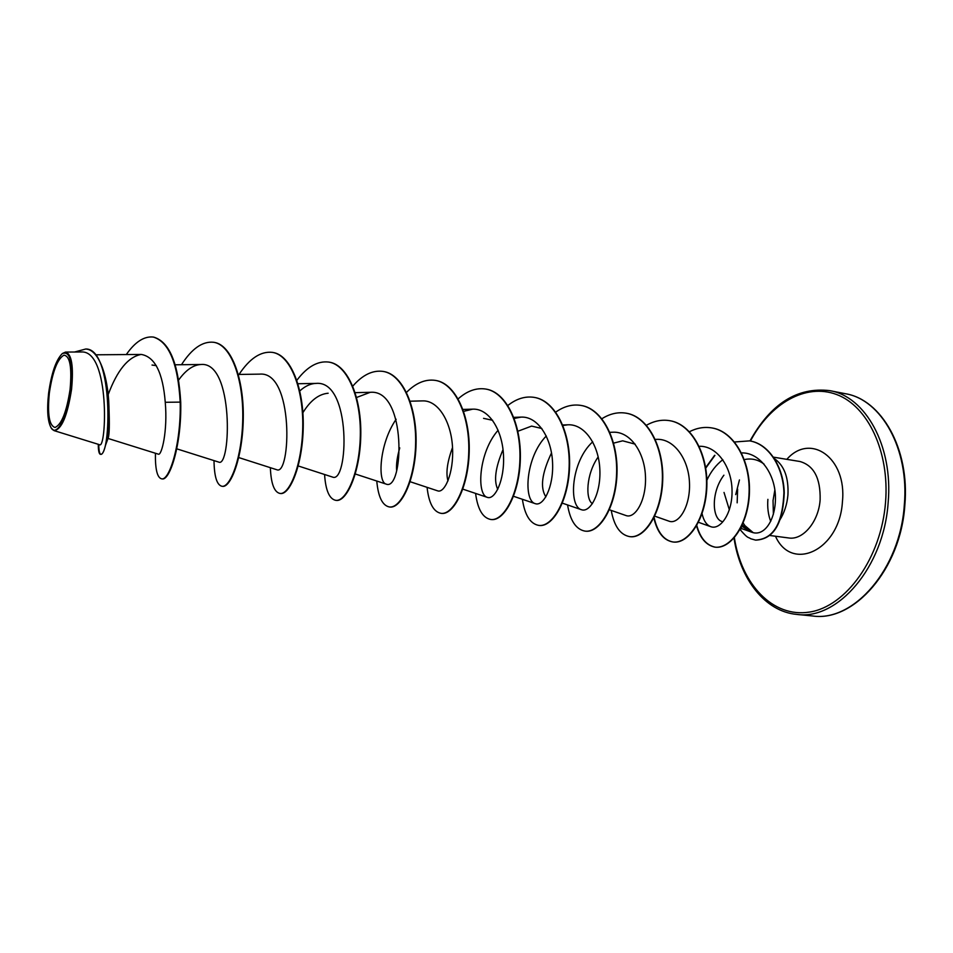 <?xml version="1.0" encoding="UTF-8"?>
<svg xmlns="http://www.w3.org/2000/svg" width="953" height="953" viewBox="0 0 953 953"><rect width="100%" height="100%" fill="white"/><g stroke="black" fill="none" stroke-linecap="round" stroke-linejoin="round"><path stroke-width="1.43" d="M70.081 389.36C66.65 411.756 61.647 424.466 55.083 427.468C49.234 425.812 47.316 414.352 49.33 393.089C52.534 371.658 57.394 359.019 63.899 355.183C69.986 355.874 72.047 367.274 70.081 389.36M70.856 389.217C67.854 415.877 56.763 437.296 51.259 428.076C47.65 421.75 46.768 410.135 48.615 393.22C51.45 373.171 55.989 359.972 62.243 353.634C70.177 350.442 73.047 362.307 70.856 389.217M62.493 353.456L65.554 352.074C71.701 353.944 73.703 366.345 71.57 389.277C67.389 415.973 61.54 429.755 54.035 430.613L51.438 428.326M737.622 489.103L737.157 502.839M742.327 524.948L750.19 531.524L741.756 526.175M729.355 509.855L724.018 492.439M745.353 459.382C752.12 458.214 758.374 459.799 764.092 464.135M779.84 519.957C784.367 512.726 787.059 504.435 787.928 495.072C788.786 477.787 784.319 465.672 774.539 458.715M739.445 479.931L735.728 494.619M743.161 523.018L744.901 525.603L753.227 532.679M108.892 406.133C109.655 424.359 109.392 435.021 108.13 438.118L108.023 438.404M152.027 365.047L156.304 365.642M302.875 412.72C310.333 400.57 318.755 394.077 328.154 393.232M396.639 470.258C396.138 464.242 397.187 456.785 399.76 447.874M447.981 480.884C445.73 473.01 447.255 461.883 452.532 447.505M483.552 418.343L492.653 420.309M497.752 489.354C493.654 480.741 495.405 467.506 503.017 449.661M517.872 431.256L531.607 426.098L541.864 428.505M545.89 496.835C539.958 487.876 541.828 473.26 551.501 452.961M592.432 503.672C585.356 499.396 585.964 474.237 598.186 456.94M613.589 443.133L622.69 440.822L635.174 444.158M721.778 521.434C712.141 518.658 710.795 492.332 723.899 475.19M750.19 531.524L751.893 532.274C764.568 536.992 776.016 519.254 775.432 496.561C774.92 473.772 760.137 452.842 742.113 452.889M722.815 459.68C716.048 464.909 710.724 471.783 706.84 480.3M702.063 513.679C703.659 520.695 706.542 525.02 710.724 526.664C720.301 530.428 732.666 513.214 732.035 490.176C731.666 467.22 717.454 446.207 699.955 446.266M654.747 516.157L669.066 521.196C678.548 524.877 690.52 506.591 689.484 482.873C688.709 459.179 673.95 438.237 656.355 439.369L655.319 439.416M609.396 509.772L626.014 515.549C635.055 519.063 646.563 500.349 645.467 476.321C644.609 452.318 630.219 431.173 612.85 432.221L609.872 432.328M592.706 441.811C570.811 461.705 568.476 506.484 581.437 509.712C589.99 513.024 601.009 493.952 599.854 469.579C598.925 445.194 584.856 423.811 567.797 424.8L562.937 425.503M546.295 435.986C525.425 457.095 523.28 500.754 535.241 503.649C543.293 506.758 553.788 487.269 552.561 462.574C551.561 437.904 537.873 416.187 521.1 417.116L514.203 418.438M498.133 430.22C478.454 452.425 476.429 494.845 487.352 497.371C494.845 500.254 504.78 480.383 503.494 455.272C502.398 430.232 489.127 408.301 472.676 409.159L463.646 411.362M410.135 481.718L437.665 490.855C444.574 493.511 453.902 473.2 452.544 447.755C451.377 422.334 438.523 400.093 422.417 400.891L410.135 401.201M396.15 419.272C379.199 443.621 377.471 482.23 386.072 484.076C403.703 491.939 407.372 388.776 370.217 392.314L356.577 397.484M298.229 465.957L332.466 477.048C348.417 484.446 351.967 379.866 315.991 383.404C310.511 383.606 305.127 386.108 299.814 390.909M238.762 457.571L276.727 469.722C290.868 476.548 294.322 370.705 259.573 374.136L238.333 374.458M176.746 448.827L218.737 462.098C230.936 468.34 234.259 361.068 200.869 364.499C193.149 364.939 185.716 370.145 178.592 380.104M107.999 438.44L158.341 454.164C161.605 456.034 167.823 430.994 165.25 402.285C162.903 372.73 154.898 356.779 141.235 354.433C128.298 356.779 117.267 370.181 108.165 394.661M54.035 430.613L99.434 444.67C106.557 450.459 110.322 350.168 81.374 351.967L65.554 352.074M153.814 337.148L153.302 337.052C169.003 341.841 177.961 363.534 180.188 402.118L180.725 402.202C178.497 363.617 169.527 341.936 153.814 337.148L153.552 337.1M98.778 444.467C98.826 450.376 99.469 453.64 100.708 454.283M98.266 444.301C98.314 450.709 99.029 454.045 100.434 454.295L100.958 454.367C102.424 454.45 103.96 451.329 105.604 445.003C107.641 436.903 108.761 426.134 108.976 412.697C109.512 381.224 100.089 350.156 86.318 349.084L86.044 349.048M153.302 337.052C144.094 336.075 135.088 341.913 126.308 354.552M100.434 454.295C111.048 456.737 113.693 348.321 85.782 349.001L74.608 352.014M155.41 453.247C155.16 469.186 157.221 477.715 161.593 478.823C169.3 481.039 181.237 444.134 180.188 402.118L165.25 402.285M180.725 402.202C181.773 444.205 169.825 481.11 162.105 478.894L161.593 478.823M213.937 342.33L214.187 342.365C231.877 344.915 243.992 379.818 243.277 418.379C242.741 456.987 230.912 487.888 222.442 486.34L222.204 486.304M272.641 352.419L272.88 352.455C291.249 355.135 304.043 389.479 303.233 427.242C302.625 465.028 289.903 495.155 280.408 493.499L279.932 493.44C274.202 492.153 271.009 483.564 270.354 467.685M329.047 362.116L329.285 362.152C348.274 364.963 361.675 398.759 360.782 435.735C360.091 472.748 346.582 502.148 336.135 500.385L335.909 500.349M383.309 371.444L383.523 371.479C403.083 374.398 417.033 407.67 416.068 443.895C415.305 480.169 401.07 508.854 389.753 507.008L389.539 506.972M435.533 380.426L435.735 380.461C455.808 383.475 470.246 416.235 469.21 451.746C468.388 487.293 453.497 515.323 441.37 513.381L441.168 513.345M485.827 389.062L486.03 389.098C506.555 392.207 521.434 424.478 520.338 459.298C519.456 494.154 503.97 521.541 491.117 519.516L490.914 519.492M534.299 397.401L534.502 397.437C555.432 400.629 570.728 432.412 569.56 466.565C568.631 500.766 552.597 527.533 539.064 525.448L538.874 525.413M581.056 405.442L581.247 405.466C602.546 408.742 618.211 440.048 616.996 473.57C616.007 507.127 599.485 533.311 585.333 531.155L585.142 531.131M626.181 413.197L626.371 413.221C647.992 416.568 663.979 447.41 662.716 480.312C661.692 513.262 644.728 538.886 630.004 536.67L629.826 536.646M669.756 420.69L669.935 420.714C691.854 424.121 708.15 454.51 706.84 486.828C705.768 519.171 688.4 544.258 673.152 542.007C663.776 540.315 657.427 532.143 654.103 517.491M711.855 427.921L712.034 427.957C734.084 431.399 750.607 461.026 749.439 492.594C748.51 524.21 731.082 548.999 715.369 547.201C706.495 545.366 700.3 538.123 696.786 525.484M705.72 468.173L714.941 455.379M749.761 440.894L749.928 440.917C769.345 444.027 783.759 467.744 784.236 492.856C783.152 517.777 776.85 539.017 755.836 540.137L755.669 540.113M181.487 364.713C191.875 348.548 202.608 341.079 213.686 342.282C231.365 344.831 243.48 379.735 242.765 418.307C242.241 456.916 230.4 487.817 221.954 486.28C216.879 485.077 214.234 476.512 214.008 460.609M239.024 374.446C249.65 358.435 260.777 351.073 272.403 352.372C290.772 355.052 303.542 389.396 302.744 427.158C302.137 464.957 289.426 495.095 279.932 493.44M296.871 380.283C307.104 366.762 317.754 360.699 328.821 362.08C347.809 364.88 361.199 398.676 360.317 435.664C359.626 472.688 346.118 502.088 335.682 500.325C329.333 498.955 325.628 490.342 324.568 474.487M352.801 386.108C362.569 374.898 372.671 369.99 383.082 371.408C402.642 374.315 416.58 407.598 415.615 443.836C414.853 480.109 400.629 508.807 389.312 506.948C382.379 505.495 378.198 496.858 376.769 481.027M406.514 392.362C415.865 382.963 425.455 378.972 435.318 380.378C455.379 383.404 469.805 416.163 468.769 451.686C467.947 487.245 453.068 515.263 440.953 513.322C433.46 511.809 428.838 503.148 427.075 487.34M458.167 398.854C467.113 390.909 476.262 387.645 485.613 389.027C506.138 392.136 521.017 424.407 519.921 459.239C519.04 494.107 503.553 521.494 490.7 519.468C482.694 517.884 477.656 509.2 475.583 493.416M507.866 405.466C516.455 398.699 525.198 396.007 534.109 397.365C555.027 400.558 570.323 432.34 569.155 466.505C568.226 500.706 552.204 527.486 538.671 525.389C530.178 523.745 524.746 515.037 522.387 499.289M555.754 412.101C563.985 406.312 572.36 404.072 580.865 405.406C602.165 408.67 617.818 439.988 616.603 473.51C615.626 507.079 599.103 533.263 584.951 531.107C576.005 529.403 570.204 520.672 567.571 504.947M601.903 418.724C609.837 413.721 617.866 411.875 626.002 413.161C647.623 416.497 663.61 447.35 662.347 480.264C661.322 513.202 644.359 538.838 629.635 536.622C620.248 534.859 614.113 526.116 611.23 510.415M646.444 425.264C654.068 420.94 661.775 419.403 669.578 420.654C691.497 424.049 707.781 454.462 706.471 486.769C705.411 519.123 688.042 544.223 672.806 541.959C663.55 540.303 657.236 532.31 653.865 517.967M689.448 431.721C696.786 427.957 704.207 426.682 711.688 427.897C733.739 431.34 750.261 460.966 749.094 492.546C748.165 524.162 730.725 548.952 715.024 547.165C706.268 545.354 700.121 538.254 696.572 525.877M705.637 467.673L714.631 455.296M734.572 441.989L749.594 440.87C769.011 443.979 783.426 467.685 783.902 492.808C782.818 517.729 776.504 538.969 755.503 540.089L750.726 538.743C747.902 536.634 748.724 539.517 740.529 530.106L741.768 526.175M740.064 529.463L740.529 530.106M812.587 615.983C853.638 622.13 900.24 569.108 904.326 504.887C909.388 448.839 881.251 399.474 845.394 393.72L829.729 390.635C865.372 396.341 893.295 445.968 888.16 502.422C883.979 567.095 837.508 620.546 796.696 614.399L812.587 615.983C853.781 622.214 900.764 569.418 904.85 505.019C909.936 448.768 881.418 399.45 845.394 393.72M750.452 441.013C770.227 403.572 805.571 382.82 836.674 394.542C867.742 406.026 889.685 451.555 885.551 502.207C881.275 557.97 846.038 606.656 809.419 612.088C772.752 617.985 741.41 584.177 734.37 537.706M773.514 457.166L799.924 461.502C813.886 465.493 820.628 478.287 820.128 499.872C818.651 521.815 802.914 540.434 788.643 537.957L769.75 535.479M786.833 459.346C810.336 432.328 847.074 457.833 842.428 501.719C839.664 550.393 791.574 572.646 775.48 536.229M770.703 521.398C768.189 514.715 767.248 507.365 767.892 499.348M744.901 525.603L743.84 526.783M734.013 538.123C740.1 579.281 765.104 611.528 796.696 614.399M774.86 489.913L773.038 500.551L773.383 514.263M95.503 354.802L141.235 354.445M175.149 364.785L200.869 364.499M297.955 383.737L315.991 383.404M355.171 392.648L370.229 392.314M355.302 473.998L386.072 484.076M462.967 409.433L472.676 409.159M462.836 489.139L487.352 497.371M513.798 417.354L521.1 417.116M513.548 496.287L535.241 503.649M562.735 424.978L567.797 424.8M562.365 503.16L581.437 509.712M698.489 522.315L710.724 526.664M740.707 528.248L751.893 532.274M108.904 406.323L108.976 412.697M108.13 438.118L105.604 445.003M749.999 440.929C770.774 403.619 797.351 386.847 829.729 390.635"/></g></svg>

